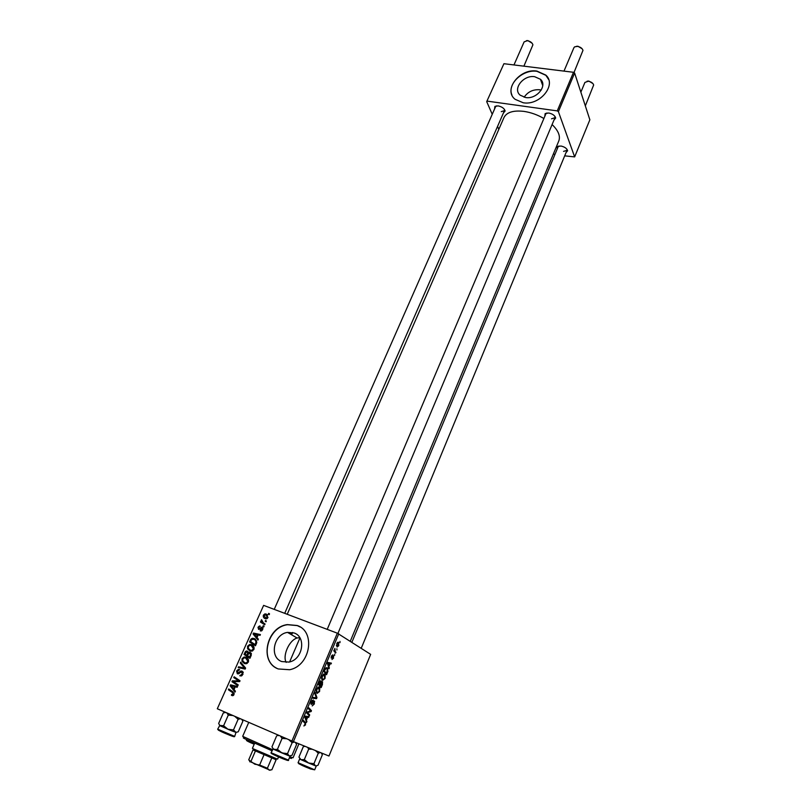 <?xml version="1.0" encoding="UTF-8"?>
<svg xmlns="http://www.w3.org/2000/svg" width="811" height="811" viewBox="0 0 811 811"><rect width="100%" height="100%" fill="white"/><g stroke="black" fill="none" stroke-linecap="round" stroke-linejoin="round"><path stroke-width="1.22" d="M524.139 97.239C527.799 91.856 532.918 89.362 539.497 89.747L541.231 90.102M534.652 76.7C523.46 74.764 512.309 89.007 520.216 95.201L525.64 97.533C536.669 99.55 547.942 85.581 540.43 79.265L534.652 76.7M536.882 71.074C519.821 68.175 502.901 89.92 515.086 99.297L523.186 102.754C539.893 105.846 557.066 84.709 545.803 75.078L536.882 71.074M548.672 79.579L545.894 75.332L536.973 71.327C522.963 69.036 506.966 84.091 511.903 94.968M286.182 662.394C282.35 655.754 289.132 640.264 297.069 638.004L299.776 637.649M281.752 661.563C269.009 657.224 273.753 634.101 287.54 632.387L294.109 632.975C306.599 636.909 302.746 659.738 289 662.08L281.752 661.563M297.11 625.494L287.388 624.602C266.413 626.954 258.841 662.202 278.315 668.963L289.618 669.724C310.481 665.912 315.986 631.323 297.11 625.494M300.09 626.974L297.292 625.605L287.581 624.713C267.529 626.974 259.114 660.063 276.906 668.325M544.83 116.287L545.144 113.601L548.712 113.003C552.605 113.854 554.927 115.527 555.667 118.011L553.964 120.119M546.949 112.952L545.844 113.895L327.208 629.366M494.578 108.988L494.882 106.413L498.147 105.886C502.05 106.778 504.381 108.481 505.121 110.995L503.438 112.962M496.596 105.835L495.592 106.687L274.23 609.385M557.187 149.052L557.4 146.578L560.969 146.021C564.699 146.882 566.909 148.443 567.619 150.734L566.017 152.64M559.032 145.97L558.13 146.791L351.883 642.282M350.281 641.248L558.82 140.911C560.573 136.076 558.343 130.622 552.098 124.539M543.897 118.497C537.48 114.787 530.84 112.415 523.967 111.391C513.383 110.184 506.733 112.222 503.986 117.524L287.226 614.282M217.307 708.753L263.626 605.381L217.307 708.753M290.936 633.067L290.632 634.212M324.613 674.103L325.211 674.742L325.018 678.483L322.535 680.419L321.582 678.594L322.079 676.019L324.329 673.992M328.962 666.46L329.043 668.761L327.441 663.388L327.847 662.405L331.405 663.145L331.06 663.945L330.107 663.722L328.962 666.46L328.273 666.196M305.575 724.862L303.892 725.967L305.311 723.635L303.101 721.273L303.456 720.432L305.747 722.905L305.179 724.699M314.404 701.079L314.313 704.009L312.194 705.925L313.958 703.776L314.232 702.062L311.171 704.435L311.242 701.809L313.218 700.005L311.606 702.022L311.495 703.603L314.323 701.049M315.175 692.564L316.949 697.622L316.513 698.666L312.782 698.261L313.127 697.43L316.32 697.784L314.8 693.446L315.175 692.564M319.169 687.059L319.787 687.708L319.595 691.428L317.081 693.415L316.118 691.611L316.604 689.026L318.946 686.968M339.971 641.41L339.991 642.657L339.971 641.41M291.94 741.011L337.346 633.188L370.657 654.365L328.972 756.034L291.94 741.011L217.693 708.936M338.755 633.837L293.41 741.629M322.413 681.716L322.454 684.484L321.146 687.606L318.52 684.606L319.869 681.544L321.044 680.855L321.369 682.345L322.322 681.676M306.467 720.077L306.578 722.348L304.835 717.167L305.26 716.154L309.001 716.579L308.646 717.4L307.643 717.259L306.467 720.077L305.706 719.762M308.048 713.153L309.69 714.927L309.336 715.758L306.629 712.879L306.994 712.007L310.725 711.044L308.423 708.632L308.768 707.8L311.465 710.689L311.11 711.551L307.379 712.534L308.048 713.153L306.751 712.605M333.585 658.066L331.983 659.505L333.412 656.616L331.223 658.096L331.456 656.221L332.905 654.812L331.608 657.376L333.726 655.795L333.28 657.954M327.968 671.102L326.559 674.681L323.974 671.63L325.241 668.72L327.208 667.717L327.806 668.355L327.563 670.94M338.461 642.322L338.785 645.647L337.112 646.996L336.758 643.599L338.167 642.211M336.889 648.749L336.92 649.996L336.889 648.749M335.247 651.324L335.622 653.068L333.787 650.777L334.132 649.966L334.507 650.452L334.862 648.364L335.247 651.324L333.797 650.767M334.639 654.122L334.669 655.359L334.639 654.122M264.082 626.224L263.737 627.004L262.886 626.487L263.23 625.687L264.082 626.224M266.383 621.013L266.038 621.784L265.187 621.267L265.542 620.476L266.383 621.013M253.914 649.489L251.886 651.152L249.981 650.959L247.578 648.79L247.598 646.174L249.697 644.471L251.613 644.715C253.661 645.515 254.431 647.107 253.914 649.489L251.197 645.465L249.839 645.303L248.338 646.499L248.348 648.374L250.356 650.189L251.663 650.341L253.184 649.135M258.364 639.18L257.989 640.021L253.083 634.02L253.498 633.067L260.402 634.567L260.057 635.348L258.182 634.912L257.006 637.568L258.364 639.18M251.258 655.298L249.92 658.339L244.03 654.457L245.449 651.527L247.365 651.071L248.48 652.743L250.204 652.318L251.258 655.298M245.621 668.071L245.175 669.085L238.201 667.605L238.556 666.804L244.527 668.071L240.259 662.972L240.634 662.121L245.621 668.071M231.916 695.534L231.622 694.368L233.304 694.186L232.554 692.614L228.388 689.766L228.743 688.955L233.061 691.905L234.044 694.561L232.929 695.656L231.916 695.534M238.211 684.879L237.846 685.69L231.966 681.686L232.331 680.845L238.789 680.936L233.771 677.59L234.136 676.79L240.026 680.764L239.65 681.605L233.203 681.534L238.211 684.879M337.346 633.188L263.626 605.381M235.413 691.225L235.028 692.097L230.142 685.802L230.567 684.829L237.501 686.481L237.147 687.292L235.261 686.805L234.055 689.543L235.413 691.225M242.976 674.296L241.303 675.968L239.742 675.756L242.246 673.931L241.84 671.934L237.359 673.84L236.599 671.001L238.292 669.45L239.59 669.612L237.339 671.336L237.674 673.029L240.989 671.001L242.134 671.123L242.976 674.296L242.246 673.931M248.369 662.07L246.392 663.722L244.415 663.54L242.023 661.34L242.043 658.704L244.101 657.001L246.068 657.245C248.125 658.066 248.886 659.667 248.369 662.07L245.652 658.005L244.253 657.843L242.783 659.029L242.793 660.924L244.8 662.769L246.149 662.911L247.639 661.705M260.26 630.877L260.432 630.035L262.095 629.377L261.487 628.038L258.628 629.448L258.01 627.298L259.419 626.011L260.209 626.092L258.587 627.562L258.871 628.626L262.115 627.278L262.673 629.64L261.203 630.988L260.26 630.877M256.438 643.549L255.455 645.779L249.565 641.957L250.903 639.159L252.333 638.277L254.178 638.521L256.813 642.282L256.438 643.549M267.995 617.566L266.444 618.834L265.319 618.681C263.656 618.124 263.017 616.938 263.413 615.103L264.933 613.886L266.16 614.059L267.995 617.566M265.065 623.983L264.721 624.774L260.432 622.047L260.777 621.267L261.659 621.834L261.568 619.726L263.362 622.868L265.065 623.983M269.526 613.876L269.181 614.647L268.329 614.14L268.684 613.349L269.526 613.876M573.509 72.291L574.634 73.041L558.404 111.634L557.258 110.894L573.509 72.291L503.925 63.704L486.701 101.628L492.236 114.29M497.548 126.435L498.826 129.354M486.701 101.628L503.925 63.704M558.404 111.634L574.654 156.898L564.689 155.854M554.988 154.333L553.325 154.07M574.654 156.898L589.861 119.795L574.634 73.041M557.258 110.894L487.31 101.142M551.51 118.822L554.967 117.717L554.876 116.277M501.279 111.644L504.452 110.651L504.391 109.323M563.564 151.373L566.95 150.38L566.889 149.163M238.008 685.346L231.966 681.686M233.963 681.595L232.331 680.845M239.752 681.382L238.789 680.936M239.813 681.25L237.217 679.942M239.265 680.895L233.771 677.59M231.743 686.532L230.142 685.802M232.473 686.147L230.567 684.829M232.635 685.771L237.319 686.887M232.047 686.917L233.497 688.782L234.46 686.603L231.013 685.721L232.047 686.917M234.247 689.117L233.497 688.782M235.2 686.937L234.46 686.603M232.412 695.676L231.358 695.209M233.548 695.291L232.159 694.682M234.055 694.52L233.304 694.186M234.176 693.233L228.388 689.766M242.053 675.593L241.06 675.127M243.259 672.623L241.962 671.995M238.475 673.89L238.353 672.988M237.329 671.356L236.599 671.001M238.971 673.657L237.674 673.029M239.316 673.414L238.383 672.968M242.448 672.228L243.057 671.974M240.461 668.082L238.556 666.804M240.583 667.798L245.317 668.751M245.429 668.517L244.527 668.071M242.114 663.895L240.259 662.972M245.074 663.743L244.06 662.394M243.888 662.273L242.023 661.34M242.773 659.069L242.043 658.704M245.855 658.096L247.375 658.056M246.828 657.63L246.068 657.245M248.359 659.384L247.659 659.029M246.108 663.418L244.8 662.769M250.021 658.106L244.03 654.457M246.037 655.491L246.291 654.923M246.22 651.922L245.449 651.527M247.791 652.247L248.359 652.003L246.382 650.959M249.555 652.196L250.092 652.612M249.119 653.068L248.48 652.743M250.721 653.554L251.238 653.291M245.064 654.112L246.899 655.318L247.76 652.662L246.524 651.801L245.064 654.112M247.619 655.693L246.899 655.318M248.48 652.612L247.294 651.993M248.865 653.24L247.76 652.662M247.588 655.775L249.575 657.082L250.538 654.822L249.839 653.098L248.318 654.112L247.588 655.775M250.305 657.457L249.575 657.082M251.451 653.94L250.062 653.22M251.288 655.207L250.538 654.822M261.75 630.776L260.432 630.035M262.652 629.691L262.095 629.377M262.926 628.697L262.014 628.18M258.567 627.613L258.01 627.298M259.915 629.224L258.871 628.626M260.037 629.123L259.277 628.697M262.916 628.383L261.091 627.339M257.026 637.527L256.499 636.868M258.091 635.114L253.944 633.928L254.989 635.064L253.083 634.02M255.404 634.303L253.498 633.067M255.475 634.161L260.128 635.175M254.989 635.064L256.448 636.848L257.381 634.719M257.158 637.233L256.448 636.848M255.526 645.607L249.565 641.957M251.552 643.022L251.826 642.403M251.633 639.555L250.903 639.159M254.086 639.403L255.637 639.423M255.262 639.109L254.178 638.521M256.6 640.791L255.769 640.355M250.599 641.613L255.11 644.542L255.556 643.539C256.296 641.4 255.708 639.98 253.792 639.281L251.643 639.534L250.599 641.613M255.83 644.927L255.11 644.542M256.276 643.924L255.556 643.539M250.518 651.132L247.578 648.79M248.318 646.549L247.598 646.174M251.461 645.586L253.002 645.586M252.556 645.221L251.613 644.715M253.944 646.925L253.184 646.529M251.461 650.767L252.059 651.111M252.089 651.101L250.356 650.189M265.744 618.813L265.156 617.688M263.95 615.427L263.413 615.103M266.434 615.154L267.61 615.073M267.306 614.748L266.16 614.059M263.98 615.367L265.582 617.891L267.417 617.333L265.815 614.829L263.98 615.367M266.931 618.681L265.582 617.891M267.954 617.658L267.417 617.333M266.049 621.763L265.187 621.267M264.761 624.693L260.432 622.047M262.379 623.183L262.703 622.442M262.936 622.574L261.659 621.834M261.862 620.597L261.162 620.182M263.747 626.974L262.886 626.487M269.181 614.647L268.329 614.14M319.169 684.139L319.99 685.072L320.71 681.676L318.784 683.977M318.561 684.494L319.99 685.072M319.98 681.382L320.669 681.656M320.304 685.427L321.186 686.43L322.068 682.517L320.304 685.427L318.652 684.758M319.534 685.771L321.186 686.43M321.42 682.264L321.987 682.487M316.635 691.094L317.446 692.604L319.24 691.185L318.794 687.86L316.969 689.249L316.635 691.094L316.118 690.891M316.178 692.087L317.446 692.604M317.669 687.404L318.642 687.799M316.128 697.288L316.949 697.622M313.604 697.47L316.513 698.666M313.299 701.586L314.09 701.91M313.168 701.758L313.715 701.991M311.688 703.613L312.276 703.857M312.012 700.461L312.833 700.795M310.806 703.319L311.495 703.603M303.496 721.678L305.463 722.51M306.163 721.121L306.953 721.455M305.818 716.214L308.646 717.4M305.22 716.245L307.643 717.259M305.757 717.907L306.274 719.448L307.217 717.198L305.362 716.934L305.757 717.907L304.977 717.583M305.494 719.124L306.274 719.448M305.179 716.346L307.217 717.198M307.825 714.146L309.69 714.927M309.589 709.909L311.465 710.689M310.096 711.135L311.11 711.551M307.47 711.865L308.545 712.311M306.872 712.322L307.379 712.534M332.794 656.373L333.372 656.596M331.902 655.359L332.601 655.633M331.152 657.245L331.679 657.457M328.698 667.615L329.408 667.889M327.745 662.648L331.06 663.945M327.695 662.769L330.107 663.722M328.303 664.209L328.779 665.811L329.702 663.621L327.938 663.205L328.303 664.209L327.603 663.935M328.08 665.537L328.779 665.811M327.674 662.83L329.702 663.621M324.623 671.163L326.6 673.515L327.37 669.055L326.853 668.507L325.596 669.004L324.228 671.011M325.049 672.897L326.6 673.515M325.728 668.061L326.59 668.406M322.099 678.087L322.89 679.618L324.674 678.229L324.238 674.894L322.433 676.242L322.099 678.087L321.592 677.884M321.653 679.121L322.89 679.618M323.102 674.438L324.045 674.813M337.021 643.802L337.417 646.174L338.511 645.475L338.481 643.518L336.717 643.691M336.413 645.789L337.417 646.174M337.224 642.768L337.893 643.022M334.537 651.709L335.967 652.267M576.327 46.349L577.929 46.237L582.146 48.782M573.965 72.595L582.977 50.363C582.268 48.275 580.402 46.947 577.391 46.379L574.614 46.866L573.924 47.677L563.99 71.115M587.073 81.201L588.816 81.07L592.912 83.563M585.329 105.886L593.662 84.993C592.993 83.067 591.209 81.81 588.32 81.232L584.924 82.428L580.869 92.17M526.4 40.672L527.87 40.58L532.158 43.267M523.896 66.167L532.908 44.808C532.209 42.669 530.333 41.31 527.312 40.702L524.119 41.888L513.971 64.941M277.514 735.557L279.369 735.577M295.437 742.45L296.573 744.468L292.011 755.345L289.172 755.913L290.074 756.187L288.432 760.089M288.655 739.581L292.132 742.673L287.52 753.642L289.172 755.913L273.094 748.735L271.979 746.819L276.602 735.952M292.132 742.673L294.403 742.035M277.433 749.344L274.088 749.506L281.873 752.922L277.433 749.344L282.076 738.395L286.8 738.78M280.393 736.013L282.076 738.395M287.52 753.642L281.873 752.922L289.172 755.913M271.067 752.709L288.442 760.12C290.703 762.472 269.576 753.439 271.026 752.821L273.155 748.918M273.327 748.979L274.088 749.506M315.469 750.57L318.287 753.196L320.365 752.547M315.459 765.837L301.033 759.704L298.935 757.119L303.273 746.708L304.987 746.323M304.328 759.593L301.053 759.714L308.575 763.009L304.328 759.593L308.687 749.111L312.205 749.242M307.643 747.397L308.687 749.111M313.948 763.688L308.575 763.009L315.438 765.827L313.948 763.688L318.287 753.196M321.308 752.932L322.332 754.828L318.034 765.239L315.986 765.929M298.073 762.725L314.688 769.821L310.623 768.98C302.838 765.99 298.661 763.901 298.073 762.725L299.634 758.995L301.053 759.714M234.734 716.295L238.12 719.306L233.477 729.951L227.932 729.231L232.189 731.015L220.491 725.967M241.81 719.377L242.864 721.232L238.262 731.786L235.991 732.394L234.693 736.398L217.693 729.17L219.771 725.5M226.806 712.869L228.276 715.12L232.919 715.515M228.276 715.12L223.603 725.744L219.751 725.419L218.656 723.453L223.309 712.899L225.884 712.474M219.862 725.531L227.932 729.231L223.603 725.744M238.12 719.306L240.401 718.749M232.189 731.015L235.991 732.394L233.477 729.951M290.51 757.849C292.001 758.62 291.848 758.69 290.064 758.052L289.415 757.819M271.898 750.712L244.567 738.649C242.884 737.797 242.834 737.645 244.415 738.192M248.754 722.358L242.682 736.337L272.364 749.607M289.862 756.754L293.045 757.809L298.894 743.849M254.613 743.261L252.424 748.33L253.123 748.756L276.855 758.883L277.646 759.086L278.568 756.906M275.476 759.522L276.115 759.755L271.867 769.781L276.125 759.745L253.002 749.881L248.703 759.877L254.836 764.226L259.621 765.037L267.397 768.24L269.171 770.136L271.888 769.751M271.685 758.143L267.397 768.24M255.353 751.118L251.035 761.184M263.94 754.919L259.621 765.037M270.154 770.247L249.758 761.519M236.984 681.635L235.231 680.814M239.042 681.605L237.339 680.814M234.207 693.354L232.554 692.614M240.563 672.319L239.661 671.883M244.74 668.639L242.722 667.646M245.429 667.838L243.503 666.895M245.601 652.896L244.881 652.531M248.186 654.416L247.467 654.041M250.954 655.987L250.224 655.612M260.635 628.596L259.976 628.221M251.106 640.477L250.396 640.082M305.068 716.6L306.264 717.106M327.603 662.982L328.8 663.449M287.114 760.292L271.857 753.774M310.471 768.97L298.833 763.759M229.908 735.344L218.463 730.214M246.483 740.007L254.451 743.626M246.635 739.642L246.453 740.088C245.905 740.494 248.48 741.872 254.188 744.234L247.213 741.021M287.54 632.387L297.069 638.004M546.31 113.297L545.144 113.601M496.028 106.14L494.882 106.413M558.526 146.264L557.4 146.578M292.599 632.509L291.615 634.79M567.041 149.721L567.619 150.734M504.554 109.951L505.121 110.995M555.069 116.977L555.667 118.011M542.762 85.642L540.43 79.265M232.696 694.743L233.669 695.169M238.292 669.45L239.448 670.008M238.13 673.079L239.123 673.556M240.989 671.001L243.016 671.984M244.101 657.001L246.118 658.025M246.149 662.911L247.173 663.428M249.352 652.226L251.177 653.169M261.223 630.147L262.004 630.593M259.419 626.011L260.118 626.406M261.477 627.217L262.805 627.978M252.333 638.277L254.309 639.352M249.697 644.471L251.684 645.526M251.663 650.341L252.667 650.878M264.933 613.886L266.86 615.042M266.515 618.023L267.285 618.479M321.318 681.149L320.558 680.845M322.666 681.99L321.977 681.716M319.787 687.708L318.155 687.059M316.848 692.006L316.128 691.712M311.373 703.482L310.816 703.249M314.668 701.353L313.948 701.059M305.747 722.905L303.953 722.145M327.806 668.355L326.164 667.706M325.211 674.742L323.579 674.093M322.322 679.03L321.592 678.746M338.907 642.809L337.67 642.342M337.021 645.749L336.383 645.495M334.933 650.848L333.929 650.463M337.913 633.452L554.967 117.717M566.95 150.38L361.23 648.293M504.452 110.651L284.712 613.339M314.688 769.821L316.229 766.091M217.693 729.17C217.693 730.072 221.819 732.13 230.05 735.354C233.233 736.702 234.784 737.047 234.693 736.398M290.064 758.052L291.524 757.373M244.567 738.649L244.05 737.118M275.395 759.562L276.855 758.883M289.608 661.938L299.938 637.912M253.64 750.276L253.123 748.756M249.879 761.864L249.362 760.333"/></g></svg>
